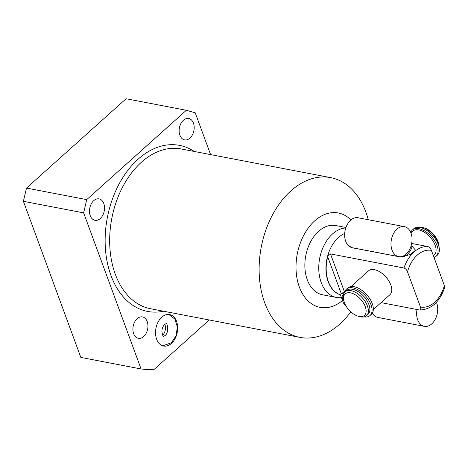 <?xml version="1.0" encoding="UTF-8"?>
<svg xmlns="http://www.w3.org/2000/svg" width="468" height="468" viewBox="0 0 468 468"><rect width="100%" height="100%" fill="white"/><g stroke="black" fill="none" stroke-linecap="round" stroke-linejoin="round"><path stroke-width="0.7" d="M410.904 232.836L412.858 231.087A16.023 8.81 48.1 0 1 424.534 232.344A16.023 8.81 48.1 0 1 435.141 245.232A16.023 8.81 48.1 0 1 434.257 254.937L433.38 255.727M434.017 257.47A17.696 9.734 -131.9 0 0 436.053 256.312A17.696 9.734 -131.9 0 0 431.484 236.644A17.696 9.734 -131.9 0 0 412.425 229.969A17.696 9.734 -131.9 0 0 410.787 232.543M436.053 256.312L437.317 255.183A17.696 9.734 -131.9 0 0 432.748 235.509A17.696 9.734 -131.9 0 0 413.689 228.834L412.425 229.969M438.92 245.431L438.674 244.027A14.42 7.933 48.1 0 0 437.972 241.435A14.42 7.933 -131.9 0 0 424.183 227.875L422.815 227.483A16.023 8.81 -131.9 0 1 438.13 242.553A16.023 8.81 48.1 0 1 438.92 245.431A16.023 8.81 48.1 0 1 439.095 247.262M422.815 227.483A16.023 8.81 -131.9 0 0 417.784 227.325M350.959 286.603L368.532 270.843A16.023 8.81 48.1 0 1 380.203 272.101A16.023 8.81 48.1 0 1 390.815 284.989A16.023 8.81 48.1 0 1 389.926 294.7L373.335 309.582M343.723 300.245L342.295 299.97L343.155 302.31A3.334 1.831 -131.9 0 0 345.478 305.066M343.489 298.9L342.295 299.97M343.799 293.734A4.738 2.603 48.1 0 1 342.307 293.91A3.334 1.831 -131.9 0 0 341.084 294.156A3.334 1.831 -131.9 0 0 340.897 296.174L341.763 298.52L343.483 298.847M364.028 316.912A17.696 9.734 -131.9 0 0 370.036 315.526L371.3 314.391A17.696 9.734 -131.9 0 0 366.731 294.717A17.696 9.734 -131.9 0 0 347.671 288.042L346.408 289.177A17.696 9.734 -131.9 0 0 344.594 292.395M344.278 292.828A4.738 2.603 48.1 0 1 343.57 292.775A3.334 1.831 -131.9 0 0 342.348 293.021L341.084 294.156M370.036 315.526A17.696 9.734 -131.9 0 0 365.467 295.852A17.696 9.734 -131.9 0 0 346.408 289.177M343.331 297.823A1.667 0.918 48.1 0 1 342.172 296.577A1.667 0.918 48.1 0 1 342.196 295.396A1.667 0.918 48.1 0 1 342.804 295.273A1.667 0.918 48.1 0 1 343.342 295.489M340.716 294.91A32.046 21.686 100.9 0 1 328.396 281.695A32.046 21.686 100.9 0 1 327.699 256.751C328.437 254.721 329.367 253.779 330.502 253.925L403.948 268.012C405.534 268.579 406.721 269.855 407.511 271.844L420.457 307.026C421.124 308.997 420.767 309.974 419.386 309.974L381.087 302.626M411.688 243.465L427.851 246.566C429.437 247.127 430.624 248.409 431.42 250.398L444.366 285.585L444.6 287.802C439.487 302.223 431.151 309.617 419.591 309.997L419.386 309.974M344.7 233.468A32.046 21.686 100.9 0 0 328.15 281.648A32.046 21.686 -79.1 0 0 340.71 294.934M411.021 246.121L412.232 246.355L415.537 250.204L410.635 254.405L401.012 257.096L351.708 247.671L347.636 244.764M341.435 297.63A35.246 23.856 -79.1 0 1 336.469 297.449A35.246 23.856 -79.1 0 1 321.194 282.485A35.246 23.856 100.9 0 1 323.218 247.081A35.246 23.856 100.9 0 1 345.788 227.945M345.951 227.483L335.843 225.547A35.246 23.856 100.9 0 0 310.547 241.892A35.246 23.856 100.9 0 0 307.289 279.817A35.246 23.856 100.9 0 0 322.569 294.781L336.469 297.449M350.918 219.972A48.069 32.532 100.9 0 0 308.991 227.056A48.069 32.532 100.9 0 0 299.321 286.966A48.069 32.532 100.9 0 0 342.5 300.52M350.795 311.846A81.344 55.054 -79.1 0 1 299.994 337.387A81.344 55.054 -79.1 0 1 264.742 302.86A81.344 55.054 -79.1 0 1 272.259 215.333A81.344 55.054 -79.1 0 1 330.636 177.612A81.344 55.054 -79.1 0 1 365.888 212.139A81.344 55.054 -79.1 0 1 368.269 219.714M210.588 154.586L195.209 112.8L186.34 110.29L86.72 199.631L83.637 212.864L141.073 368.965A142.436 96.396 100.9 0 0 154.27 369.264L209.219 319.983M179.893 135.258A10.893 7.371 -79.1 0 1 180.9 123.534A10.893 7.371 -79.1 0 1 188.715 118.48A10.893 7.371 -79.1 0 1 193.436 123.107A10.893 7.371 -79.1 0 1 192.43 134.831A10.893 7.371 -79.1 0 1 184.614 139.879A10.893 7.371 -79.1 0 1 179.893 135.258M90.236 215.666A10.893 7.371 -79.1 0 1 91.242 203.943A10.893 7.371 -79.1 0 1 99.064 198.888A10.893 7.371 -79.1 0 1 103.785 203.516A10.893 7.371 -79.1 0 1 102.779 215.239A10.893 7.371 -79.1 0 1 94.957 220.293A10.893 7.371 -79.1 0 1 90.236 215.666M133.655 333.684A10.893 7.371 -79.1 0 1 134.667 321.961A10.893 7.371 -79.1 0 1 142.483 316.912A10.893 7.371 -79.1 0 1 147.204 321.534A10.893 7.371 -79.1 0 1 146.197 333.257A10.893 7.371 -79.1 0 1 138.382 338.311A10.893 7.371 -79.1 0 1 133.655 333.684M156.634 339.236A16.023 10.846 -79.1 0 1 158.114 321.996A16.023 10.846 -79.1 0 1 169.615 314.566A16.023 10.846 -79.1 0 1 176.559 321.37A16.023 10.846 -79.1 0 1 175.079 338.61A16.023 10.846 -79.1 0 1 163.578 346.039A16.023 10.846 -79.1 0 1 156.634 339.236M141.073 368.965L80.835 357.417L23.4 201.31L26.483 188.083L126.097 98.736L186.34 110.29M26.483 188.083L86.72 199.631M23.4 201.31L83.637 212.864M164.8 324.271A8.009 5.423 -79.1 0 1 164.917 324.558A8.009 5.423 100.9 0 1 162.7 335.246M368.919 304.627A16.023 8.81 48.1 0 1 368.029 314.338L366.514 315.695A16.023 8.81 48.1 0 1 359.547 316.614L358.178 316.228A14.42 7.933 48.1 0 1 344.395 302.661A14.42 7.933 -131.9 0 1 343.688 300.07L343.448 298.666A16.023 8.81 -131.9 0 1 345.121 291.839L346.636 290.482A16.023 8.81 -131.9 0 1 358.307 291.739A16.023 8.81 -131.9 0 1 368.919 304.627M345.121 291.839A16.023 8.81 -131.9 0 1 356.791 293.097A16.023 8.81 -131.9 0 1 367.403 305.99A16.023 8.81 48.1 0 1 366.514 315.695M358.178 316.228A14.42 7.933 48.1 0 0 365.251 306.657A14.42 7.933 -131.9 0 0 351.684 293.155A14.42 7.933 -131.9 0 0 343.688 300.07M436.445 302.281A15.263 10.331 -79.1 0 1 431.777 323.844A15.263 10.331 100.9 0 1 424.306 326.342L377.969 317.456A15.263 10.331 100.9 0 1 372.347 313.11M417.017 309.518A15.263 10.331 100.9 0 0 424.306 326.342M404.399 226.641L358.061 217.755A15.263 10.331 100.9 0 0 350.59 220.252A15.263 10.331 -79.1 0 0 344.688 236.258A15.263 10.331 -79.1 0 0 352.316 247.73L398.654 256.616A15.263 10.331 -79.1 0 1 391.026 245.144A15.263 10.331 -79.1 0 1 396.928 229.139A15.263 10.331 100.9 0 1 404.399 226.641A15.263 10.331 100.9 0 1 412.027 238.118A15.263 10.331 100.9 0 1 406.119 254.118A15.263 10.331 -79.1 0 1 398.654 256.616M343.57 292.775L342.307 293.91M330.502 253.925L344.618 292.289M444.366 285.585A28.84 19.516 -79.1 0 1 420.457 307.026M431.42 250.398A28.84 19.516 100.9 0 0 407.511 271.844M427.851 246.566A32.046 21.686 100.9 0 0 403.948 268.012M330.636 177.612L181.186 148.953A81.344 55.054 100.9 0 0 122.809 186.673A81.344 55.054 100.9 0 0 115.292 274.201A81.344 55.054 100.9 0 0 150.544 308.728L299.994 337.387M194.191 151.445A84.55 57.219 100.9 0 0 124.389 175.161A84.55 57.219 100.9 0 0 110.98 275.541A84.55 57.219 100.9 0 0 163.554 311.226M327.699 256.751L341.365 293.904M351.708 247.671A15.263 10.331 100.9 0 0 352.188 247.707M412.232 246.355A15.263 10.331 -79.1 0 1 400.362 257.002M166.064 323.675L164.689 324.371C162.765 326.512 161.84 328.969 161.916 331.73C162.531 335.152 163.104 336.662 163.654 336.264L165.029 335.574C169.469 332.643 167.041 321.738 166.064 323.675M162.788 345.84L171.446 342.728L176.091 335.691L177.366 326.974L174.856 319.094L168.802 314.461"/></g></svg>
